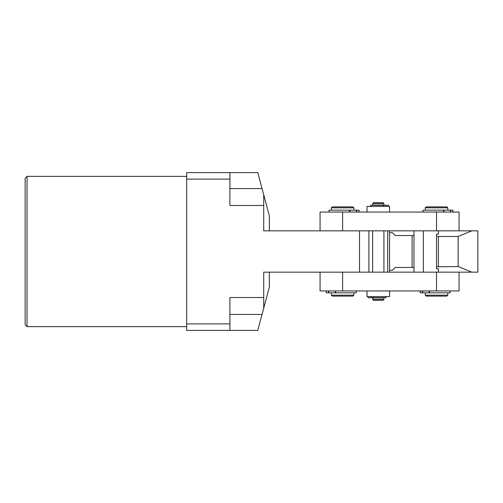 <?xml version="1.0" encoding="UTF-8"?>
<svg xmlns="http://www.w3.org/2000/svg" width="503" height="503" viewBox="0 0 503 503"><rect width="100%" height="100%" fill="white"/><g stroke="black" fill="none" stroke-linecap="round" stroke-linejoin="round"><path stroke-width="0.75" d="M27.03 326.636L25.15 324.756L25.15 178.244L27.03 176.364L27.03 326.636L186.695 326.636M186.695 179.112L229.896 179.112L229.896 205.476L263.71 205.476L263.71 230.839L359.507 230.839L359.507 272.161L263.71 272.161L263.71 297.524L229.896 297.524L229.896 323.888L186.695 323.888L186.695 172.604L257.769 172.604L269.344 215.812L269.344 230.839M186.695 323.888L186.695 330.396L257.769 330.396L269.344 287.188L269.344 272.161M263.71 297.524L263.71 308.22M263.71 205.476L263.71 194.78M229.896 179.112L229.896 172.604M229.896 323.888L229.896 330.396M368.9 230.839L368.9 272.161M459.063 272.161L459.063 290.948L320.065 290.948L320.065 272.161M342.606 290.948L342.606 272.161L436.522 272.161L436.522 290.948M389.567 212.052L389.567 206.419L367.02 206.419L367.02 212.052M389.567 230.839L389.567 272.161M387.687 272.161L387.687 230.839M331.332 207.827L332.269 206.89L352.936 206.89L353.873 207.827L331.332 207.827L331.332 210.172M353.873 295.173L352.936 296.11L332.269 296.11L331.332 295.173L353.873 295.173L353.873 292.828M383.927 203.602L372.66 203.602L372.66 205.105L383.927 205.105L383.927 203.602L382.99 202.659L373.597 202.659L372.66 203.602M383.927 297.895L372.66 297.895L372.66 299.398L383.927 299.398L383.927 297.895M383.927 299.398L382.99 300.341L373.597 300.341L372.66 299.398M471.852 272.161L438.402 272.161L438.402 268.772L438.402 272.161L423.35 272.161L423.35 230.839L438.402 230.839L438.402 234.228L438.402 230.839L477.85 230.839L477.85 272.161L471.852 272.161L458.126 266.527L436.522 266.81L436.522 234.228L438.402 234.228M413.982 230.839L413.982 272.161M438.402 268.772L436.522 268.772L436.522 266.81M436.522 236.19L438.402 236.473L438.402 266.527M438.402 236.473L458.126 236.473L458.126 266.527M471.852 230.839L458.126 236.473M413.982 267.464L412.108 267.464L412.108 235.536L413.982 235.536M412.108 235.536L395.201 235.536L392.384 232.713L389.567 232.713M412.108 267.464L395.201 267.464L392.384 270.287L389.567 270.287M459.063 230.839L459.063 212.052L320.065 212.052L320.065 230.839M436.522 212.052L436.522 230.839L342.606 230.839L342.606 212.052M367.02 290.948L367.02 296.581L389.567 296.581L389.567 290.948M425.255 207.827L426.192 206.89L446.859 206.89L447.796 207.827L425.255 207.827L425.255 210.172M447.796 295.173L446.859 296.11L426.192 296.11L425.255 295.173L447.796 295.173L447.796 292.828M388.505 205.293L388.505 206.419L388.505 205.293L370.535 205.293L370.535 206.419M368.083 296.581L368.083 297.707L386.053 297.707L386.053 296.581M443.489 212.052L443.489 210.172L422.941 210.172L422.941 212.052M452.945 210.172L452.945 212.052L452.945 210.172L450.613 210.172L450.613 212.052M450.361 212.052L450.361 210.172L443.898 210.172L443.898 212.052M443.489 210.172L443.898 210.172M349.566 212.052L349.566 210.172L329.025 210.172L329.025 212.052M359.029 212.052L359.029 210.172L356.696 210.172L356.696 212.052M356.438 212.052L356.438 210.172L349.975 210.172L349.975 212.052M349.566 210.172L349.975 210.172M429.562 290.948L429.562 292.828L450.103 292.828L450.103 290.948M420.099 292.828L420.099 290.948L420.099 292.828L422.432 292.828L422.432 290.948M422.69 290.948L422.69 292.828L429.153 292.828L429.153 290.948M429.562 292.828L429.153 292.828M335.639 290.948L335.639 292.828L356.187 292.828L356.187 290.948M326.183 292.828L326.183 290.948L326.183 292.828L328.516 292.828L328.516 290.948M328.767 290.948L328.767 292.828L335.231 292.828L335.231 290.948M335.639 292.828L335.231 292.828M229.896 188.575L262.044 188.575M229.896 314.425L262.044 314.425M383.192 205.293L383.192 206.419M385.562 205.293L385.562 206.419M373.396 297.707L373.396 296.581M371.025 297.707L371.025 296.581M27.03 176.364L186.695 176.364M353.873 207.827L353.873 210.172M331.332 292.828L331.332 295.173M383.927 230.839L383.927 272.161M372.66 230.839L372.66 272.161M447.796 207.827L447.796 210.172M425.255 292.828L425.255 295.173"/></g></svg>

